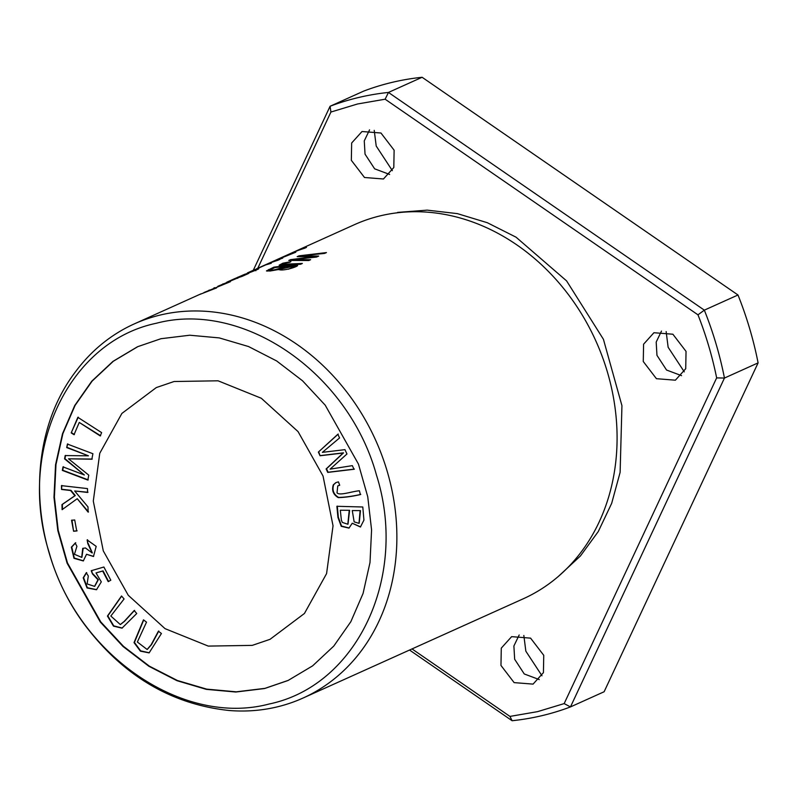 <?xml version="1.0" encoding="UTF-8"?>
<svg xmlns="http://www.w3.org/2000/svg" width="798" height="798" viewBox="0 0 798 798"><rect width="100%" height="100%" fill="white"/><g stroke="black" fill="none" stroke-linecap="round" stroke-linejoin="round"><path stroke-width="1.2" d="M412.017 648.924L509.952 716.414L537.543 711.646L564.166 703.597L716.654 377.893L724.454 378.053L758.1 362.881A323.619 271.589 -114.3 0 0 737.99 294.991L422.112 77.276A323.619 271.589 -114.3 0 0 363.738 91.082L330.093 106.254L253.305 270.263M509.952 716.414L512.107 720.724A323.619 271.589 -114.3 0 0 570.47 706.918L604.126 691.746L758.1 362.881M564.166 703.597L570.47 706.918L724.454 378.053A323.619 271.589 -114.3 0 0 704.335 310.153L737.99 294.991M716.654 377.893C712.305 356.427 706.08 335.409 697.981 314.831M330.921 112.039L357.544 103.989L385.135 99.211L697.971 314.831L704.335 310.153L388.456 92.438A323.619 271.589 -114.3 0 0 330.093 106.254L330.921 112.039L257.794 268.238M134.184 610.55L124.119 621.492L120.308 624.545L110.832 616.036L124.089 598.949L121.525 595.996L107.441 616.056L113.476 626.131L122.014 628.156L136.747 613.502L134.184 610.55M61.456 485.633L61.556 489.473L70.583 490.501L74.862 495.738L61.965 504.595L62.094 509.673L77.246 498.7L88.119 512.107L87.98 506.89L74.683 490.97L87.6 492.446L87.491 488.595L61.456 485.633M77.845 417.334L71.212 432.905L74.024 434.711L79.251 422.441L100.239 435.937L101.635 432.636L77.845 417.334M336.886 506.281L337.943 517.433L341.235 526.311L348.975 528.106L352.247 523.239L360.417 527.009L363.938 520.116L362.791 506.999L336.886 506.281M288.367 680.335L264.976 688.355L236.238 691.826L206.702 689.133L177.375 680.495L149.296 666.121L123.461 646.32L100.767 621.901L67.481 562.959L58.214 530.351L54.394 497.174L55.98 464.546L62.902 433.573L75.092 405.394L92.169 381.055L113.376 361.225L137.964 346.561M174.084 381.514L218.073 380.806L261.295 398.252L298.063 431.608L323.04 476.007L333.035 525.822L326.582 573.602L304.447 613.462L270.023 639.328L252.248 645.383L208.258 646.091L165.036 628.644L128.269 595.288L103.291 550.899L93.296 501.074L99.75 453.294L121.885 413.434L156.308 387.569L174.084 381.514M75.361 542.929L71.361 547.169L73.965 558.311L83.301 560.944L86.533 554.281L93.476 556.505L96.189 546.371L87.142 539.917L87.77 543.548L92.139 552.974L85.476 547.967L82.733 548.346L81.705 557.373L74.453 554.291L76.917 546.301L75.162 543.019M318.362 452.087L320.058 455.758L343.16 453.015L326.133 468.935L327.729 472.406L354.003 469.274L352.327 465.643L330.103 469.144L346.96 453.992L344.955 449.643L322.372 452.356L339.569 437.942L337.863 434.242L318.362 452.087L338.252 434.072M86.284 572.735L83.192 577.832L87.032 587.966L96.498 589.742L101.296 581.872L95.999 572.914L102.663 571.049L108.219 581.642L110.802 580.206L103.88 567.009L91.221 570.73L92.498 573.971L97.974 579.787L94.563 586.36L87.112 583.927L88.319 576.016L86.284 572.735M71.561 520.256L73.586 531.259L76.738 530.979L74.713 519.987L71.561 520.256M67.401 444.067L66.723 447.588L88.438 455.818L65.187 455.568L64.558 458.86L84.349 474.97L63.012 466.88L62.334 470.401L87.83 480.067L88.778 475.149L68.508 458.81L91.85 459.229L92.907 453.723L67.401 444.067M158.403 631.208L151.131 644.784L147.131 649.482L137.356 642.011L146.513 622.151L143.49 619.846L134.034 642.619L140.378 651.148L149.116 652.884L161.425 633.512L158.403 631.208M338.442 481.872L335.878 482.6L333.305 484.825C331.579 490.341 333.225 494.6 338.232 497.603C344.686 497.473 352.058 496.476 360.357 494.59L359.399 490.76C351.728 491.438 339.509 495.977 337.025 492.815L337.773 485.872L339.719 485.254L338.442 481.872M273.634 261.096L295.809 252.208A205.216 172.228 -114.3 0 0 279.849 258.293L288.696 254.313A205.216 172.228 65.7 0 1 304.646 248.228L306.462 247.41A205.216 172.228 -114.3 0 0 290.502 253.495L354.521 224.637A205.216 172.228 65.7 0 1 380.786 215.719A205.216 172.228 65.7 0 1 602.141 356.247A205.216 172.228 65.7 0 1 523.169 598.829L302.961 698.08A205.216 172.228 65.7 0 1 229.166 710.499C172.687 704.494 125.436 677.103 87.411 628.325C28.937 553.553 22.663 439.907 76.129 370.95A205.216 172.228 65.7 0 1 134.313 323.888A205.216 172.228 65.7 0 1 160.578 314.961A205.216 172.228 65.7 0 1 381.923 455.488A205.216 172.228 65.7 0 1 302.961 698.08M134.313 323.888L198.991 294.741L216.597 287.908A205.216 172.228 -114.3 0 0 203.959 292.547L230.413 281.684A205.216 172.228 -114.3 0 0 217.784 286.322L239.38 277.285A205.216 172.228 65.7 0 1 241.984 276.427L248.796 273.355L238.861 276.856L227.54 281.874L234.622 278.682M227.54 281.874L226.702 282.253M233.734 279.081L244.876 274.213C245.086 274.532 266.682 266.053 255.56 269.714L253.395 270.652C262.442 267.599 241.694 275.589 248.647 272.567L265.654 264.916L271.27 263.27L267.19 264.118A205.216 172.228 65.7 0 1 278.073 260.198L279.889 259.39A205.216 172.228 -114.3 0 0 263.929 265.475A205.216 172.228 -114.3 0 0 263.021 265.884M257.594 268.327L262.123 266.293A205.216 172.228 65.7 0 1 263.799 265.544L256.457 268.846M290.502 253.495A205.216 172.228 -114.3 0 0 289.604 253.904M279.849 258.293A205.216 172.228 -114.3 0 0 278.981 258.692M263.929 265.475L266.781 264.188A205.216 172.228 65.7 0 1 282.731 258.103L271.948 261.864M268.527 263.4L280.876 258.502A205.216 172.228 -114.3 0 0 268.527 263.4A205.216 172.228 -114.3 0 0 267.649 263.799M275.39 260.308L278.103 259.081A205.216 172.228 65.7 0 1 290.771 254.083L274.582 260.677M209.445 290.033L208.757 290.342M200.837 293.903L199.929 294.322M278.702 269.654L278.612 269.355C281.325 271.519 295.928 267.539 297.644 265.564A205.216 172.228 -114.3 0 0 273.854 267.17L266.432 270.911L270.213 270.991L278.602 269.515M223.26 283.809L222.572 284.118M214.662 287.679L213.744 288.098M290.911 261.644L282.841 263.21L279.12 265.215L300.537 264.268L302.352 263.45L282.312 264.258C283.29 263.44 285.744 262.801 289.664 262.343L290.911 261.644M238.223 277.056L237.395 277.435M253.395 270.652L255.5 269.983L255.829 270.741M247.52 273.983L247.3 273.225L248.647 272.567M258.452 268.926L255.56 269.714L255.719 270.263M252.647 270.562L247.48 272.886A205.216 172.228 65.7 0 1 250.133 271.739L255.3 269.415A205.216 172.228 -114.3 0 0 252.647 270.562L252.657 270.602M299.011 255.829L297.155 256.667L314.721 256.547L290.532 259.649L288.786 260.437L308.826 260.527L310.651 259.699L292.946 259.589L316.507 257.066L318.701 256.078L301.385 255.789L324.587 253.425L326.442 252.587L299.011 255.829L299.21 256.507M264.587 688.534L235.799 692.026L206.293 689.352L177.016 680.704L148.917 666.3L123.032 646.48L100.339 622.081L67.092 563.159L57.805 530.49L53.975 497.324L55.551 464.735L62.493 433.783L74.713 405.544L91.77 381.185L112.947 361.384L137.525 346.741L160.967 338.711L189.744 335.22L219.251 337.903L248.537 346.541L276.637 360.945L302.522 380.776L325.205 405.165L358.452 464.087L367.748 496.755L371.579 529.932L370.003 562.52L363.06 593.473L350.841 621.702L333.783 646.071L312.607 665.871L288.028 680.504L264.587 688.534M541.982 675.776L525.842 651.178L523.847 635.487M392.357 170.652L376.217 146.054L374.222 130.363M684.285 371.848L668.135 347.25L666.15 331.559M156.378 323.25C243.161 300.198 348.307 372.666 376.427 474.91C408.596 576.196 357.344 685.662 269.165 704.006C182.383 727.048 77.236 654.579 49.117 552.346C16.948 451.06 68.209 341.584 156.378 323.25M385.135 99.211L388.456 92.438L422.112 77.276M681.562 375.659L666.559 370.033L656.963 355.339L656.185 342.073L661.482 331.07M389.643 174.453L374.641 168.827L365.035 154.144L364.267 140.877L369.554 129.865M539.268 679.587L524.266 673.961L514.66 659.268L513.892 646.001L519.179 634.989M686.041 351.399L685.721 368.706L675.377 380.197L656.425 378.691L643.268 361.514L643.587 344.207L653.931 332.716L672.884 334.222L686.041 351.399M394.122 150.194L393.803 167.51L383.449 178.991L364.496 177.495L351.339 160.318L351.659 143.002L362.013 131.52L380.965 133.017L394.122 150.194M543.747 655.318L543.428 672.634L533.074 684.115L514.121 682.619L500.964 665.442L501.284 648.126L511.638 636.644L530.59 638.141L543.747 655.318M558.68 576.126L580.415 555.977L598.291 531.528L611.667 503.368L620.116 472.356L621.941 405.673L603.418 339.28L566.59 280.886L516.037 237.176L487.289 222.702L457.374 213.625L427.179 210.133L397.584 212.408M295.948 264.288L300.656 264.208M279.729 265.285L282.312 264.208M299.918 256.457L301.504 256.168M301.385 255.789L301.534 256.288M310.701 256.338L317.315 256.707M301.085 260.058L309.225 260.348M290.532 259.649L290.721 260.278M314.721 256.547L314.901 257.156M291.779 260.208L293.066 259.978M282.891 266.791C281.644 267.929 272.946 270.831 269.854 270.073L274.791 267.609A205.216 172.228 65.7 0 1 282.891 266.791L283.12 267.549L278.662 269.524M292.976 266.382L281.165 268.946L285.704 266.612A205.216 172.228 65.7 0 1 292.976 266.382L293.205 267.15L288.417 269.205M267.16 271.13L274.073 267.919A204.428 171.57 65.7 0 1 274.083 267.919L273.854 267.17M282.921 266.891A204.428 171.57 65.7 0 1 285.514 266.692M291.37 266.402A204.428 171.57 65.7 0 1 295.978 266.323M281.165 268.946L282.382 269.963M270.083 270.841L269.854 270.083L270.442 270.971M83.501 560.854L74.274 558.041L71.76 546.989L75.75 542.75M81.895 557.283L83.192 548.276M87.77 543.548L87.531 539.737M92.339 552.884L88.159 543.378M86.533 554.281L93.665 556.405M320.058 455.758L318.761 451.907M354.392 469.094L328.118 472.236L326.522 468.755L343.549 452.835L320.447 455.588M96.698 589.652L87.341 587.717L83.581 577.652L86.673 572.555M92.498 573.971L91.62 570.55M94.753 586.271L98.363 579.617L92.887 573.802M108.608 581.473L103.062 570.879L95.999 572.914M73.586 531.259L71.95 520.087M77.127 530.81L73.975 531.079M66.723 447.588L67.8 443.888M68.508 458.81L92.239 459.05M88.219 479.887L62.723 470.231L63.401 466.7M84.349 474.97L64.947 458.69L65.576 455.399M88.438 455.818L67.122 447.409M147.331 649.382L151.52 644.604L158.792 631.028M149.306 652.794L140.628 650.859L134.423 642.44L143.7 620.006M360.756 494.411C352.447 496.296 345.075 497.304 338.621 497.423C333.614 494.431 331.968 490.171 333.694 484.645L336.078 482.521M339.689 485.184L337.973 485.792M340.307 510.231L349.604 510.301L340.307 510.231L341.374 520.146L342.302 522.401L347.818 524.246L349.215 510.481M352.267 510.56L360.496 510.61L352.267 510.56L354.152 521.872L358.99 523.348L360.107 510.78M349.165 528.007L341.544 526.052L338.342 517.254L337.285 506.112M352.247 523.239L360.606 526.919M359.18 523.259L360.496 510.61M348.008 524.146L349.604 510.301M71.212 432.905L78.244 417.164M100.628 435.758L79.251 422.441M74.413 434.531L71.611 432.735M61.556 489.473L61.845 485.453M87.989 492.266L74.683 490.97M88.508 511.927L77.246 498.7M62.483 509.503L62.354 504.416L75.251 495.558L70.972 490.331L61.955 489.304M120.498 624.455L124.508 621.323L134.573 610.38M122.214 628.056L113.745 625.861L107.83 615.896L121.635 596.126M409.554 650.041L512.107 720.724M268.627 269.524L268.846 270.273M273.794 261.026L272.746 261.495M237.674 278.303L237.455 277.534"/></g></svg>
